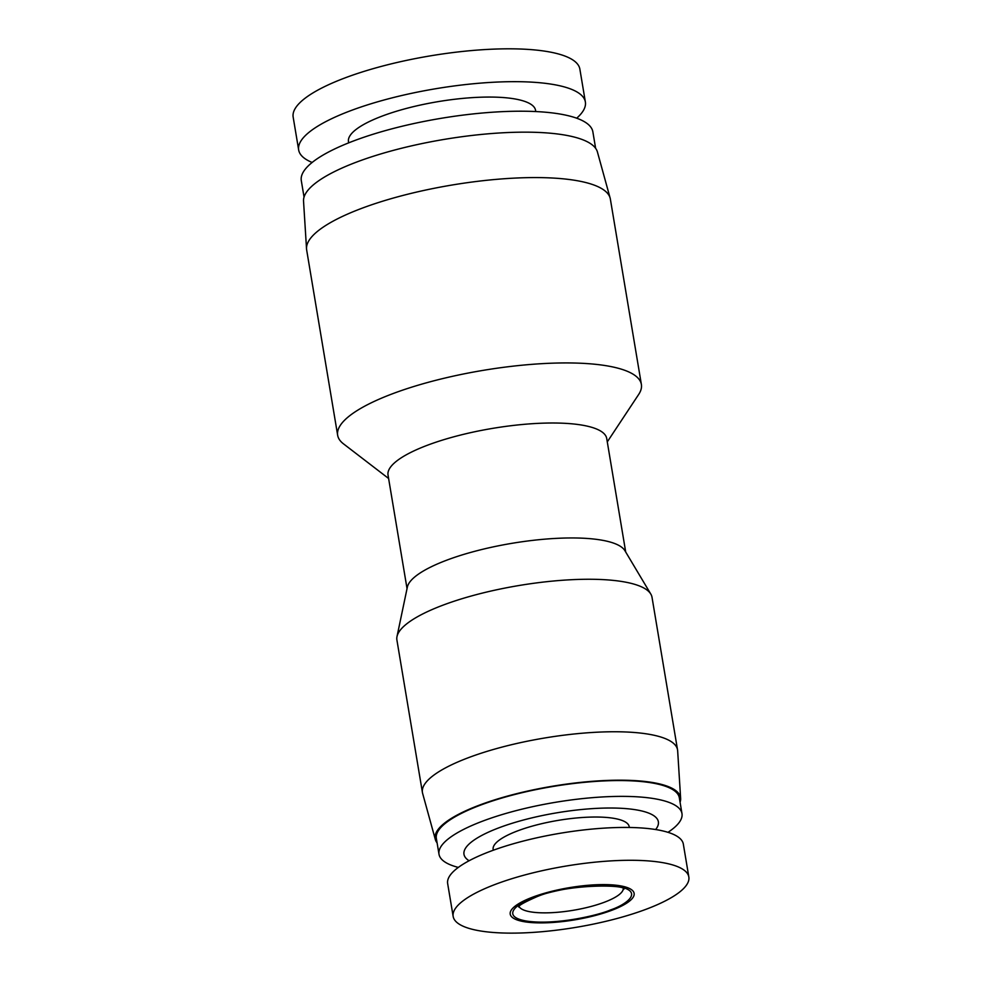 <?xml version="1.0" encoding="UTF-8"?>
<svg xmlns="http://www.w3.org/2000/svg" width="982" height="982" viewBox="0 0 982 982"><rect width="100%" height="100%" fill="white"/><g stroke="black" fill="none" stroke-linecap="round" stroke-linejoin="round"><path stroke-width="1.47" d="M312.153 162.472A145.348 37.77 -9.5 0 1 298.663 149.964L293.164 117.116A145.348 37.77 -9.5 0 1 344.51 78.094A145.348 37.77 -9.5 0 1 494.449 49.1A145.348 37.77 -9.5 0 1 579.871 69.133L585.37 101.981A145.348 37.77 -9.5 0 1 576.692 118.196M298.663 149.964A145.348 37.77 -9.5 0 1 349.997 110.941A145.348 37.77 -9.5 0 1 499.948 81.948A145.348 37.77 -9.5 0 1 585.37 101.981M348.684 142.856L348.475 141.629A94.849 24.648 -9.5 0 1 381.973 116.171A94.849 24.648 -9.5 0 1 479.817 97.243A94.849 24.648 -9.5 0 1 535.558 110.315L535.767 111.555M611.933 910.24A62.823 16.326 170.5 0 0 619.752 885.727A62.823 16.326 170.5 0 0 532.404 897.253A62.823 16.326 170.5 0 0 524.584 921.767A62.823 16.326 170.5 0 0 611.933 910.24M646.635 909.062A119.485 31.056 170.5 0 0 688.836 876.987A119.485 31.056 170.5 0 0 618.611 860.514A119.485 31.056 170.5 0 0 495.358 884.352A119.485 31.056 170.5 0 0 453.156 916.427A119.485 31.056 170.5 0 0 523.369 932.9A119.485 31.056 170.5 0 0 646.635 909.062M304.052 197.087L301.302 180.663A147.803 38.408 -9.5 0 1 353.508 140.978A147.803 38.408 -9.5 0 1 506 111.494A147.803 38.408 -9.5 0 1 592.87 131.87L595.62 148.294M688.836 876.987L683.337 844.139A119.485 31.056 170.5 0 0 613.112 827.666A119.485 31.056 170.5 0 0 489.858 851.504A119.485 31.056 170.5 0 0 447.657 883.579L453.156 916.427M629.339 827.47L629.204 826.672A68.973 17.922 170.5 0 0 588.672 817.159A68.973 17.922 170.5 0 0 517.514 830.919A68.973 17.922 170.5 0 0 493.148 849.442L493.283 850.24M388.602 478.48L343.491 443.852A153.965 40.017 -9.5 0 1 337.661 435.284L306.654 249.931A153.965 40.017 -9.5 0 1 306.531 248.851L303.536 201.15A149.043 38.728 -9.5 0 1 356.306 162.177A149.043 38.728 -9.5 0 1 508.246 132.521A149.043 38.728 -9.5 0 1 597.424 151.977L610.129 198.045A153.965 40.017 -9.5 0 1 610.362 199.1L641.381 384.453A153.965 40.017 -9.5 0 1 638.668 394.457L607.281 441.888M306.531 248.851A153.965 40.017 -9.5 0 1 361.032 208.601A153.965 40.017 -9.5 0 1 517.993 177.951A153.965 40.017 -9.5 0 1 610.129 198.045M337.661 435.284A153.965 40.017 -9.5 0 1 392.051 393.942A153.965 40.017 -9.5 0 1 550.89 363.23A153.965 40.017 -9.5 0 1 641.381 384.453M655.645 829.532A98.544 25.606 170.5 0 0 612.682 808.026A98.544 25.606 170.5 0 0 498.795 827.863A98.544 25.606 170.5 0 0 469.089 860.76M667.981 832.331A123.18 32.013 170.5 0 0 681.974 813.587A123.18 32.013 170.5 0 0 609.577 796.611A123.18 32.013 170.5 0 0 482.506 821.185A123.18 32.013 170.5 0 0 439.003 854.242A123.18 32.013 170.5 0 0 458.324 867.413M407.039 588.611L388.037 475.092A110.856 28.809 -9.5 0 1 427.195 445.325A110.856 28.809 -9.5 0 1 541.561 423.217A110.856 28.809 -9.5 0 1 606.716 438.5L625.706 552.019M681.974 813.587L679.323 797.777A123.18 32.013 170.5 0 0 606.937 780.8A123.18 32.013 170.5 0 0 479.867 805.375A123.18 32.013 170.5 0 0 436.352 838.444L439.003 854.242M422.432 792.535L396.912 640.031A129.329 33.609 -9.5 0 1 396.998 636.569L407.358 587.089A110.856 28.809 -9.5 0 1 446.429 560.292A110.856 28.809 -9.5 0 1 555.689 538.406A110.856 28.809 -9.5 0 1 624.908 550.681L650.821 594.098A129.329 33.609 -9.5 0 1 652.023 597.338L677.543 749.843A129.329 33.609 170.5 0 0 601.536 732.007A129.329 33.609 170.5 0 0 468.107 757.809A129.329 33.609 170.5 0 0 422.432 792.535A129.329 33.609 170.5 0 0 422.628 793.419L435.333 839.5A124.407 32.332 170.5 0 0 437.1 842.912M396.998 636.569A129.329 33.609 -9.5 0 1 442.587 605.305A129.329 33.609 -9.5 0 1 570.051 579.785A129.329 33.609 -9.5 0 1 650.821 594.098M680.072 802.257A124.407 32.332 170.5 0 0 680.636 798.44A124.407 32.332 170.5 0 0 608.938 780.371A124.407 32.332 170.5 0 0 479.081 805.252A124.407 32.332 170.5 0 0 435.333 839.5M680.636 798.44L677.654 750.739A129.329 33.609 170.5 0 0 677.543 749.843M533.962 897.511C519.048 902.323 498.795 916.206 526.45 921.055C555.358 925.437 598.541 915.298 610.374 909.983C625.288 905.171 645.542 891.288 617.887 886.439C588.991 882.057 545.796 892.196 533.962 897.511M623.263 888.943A52.967 13.76 -9.5 0 1 604.519 902.188A52.967 13.76 -9.5 0 1 551.577 912.683A52.967 13.76 -9.5 0 1 519.036 906.386M518.631 906.926C520.116 907.233 512.813 907.393 535.399 897.376C565.841 883.481 627.805 884.512 623.828 889.324"/></g></svg>
